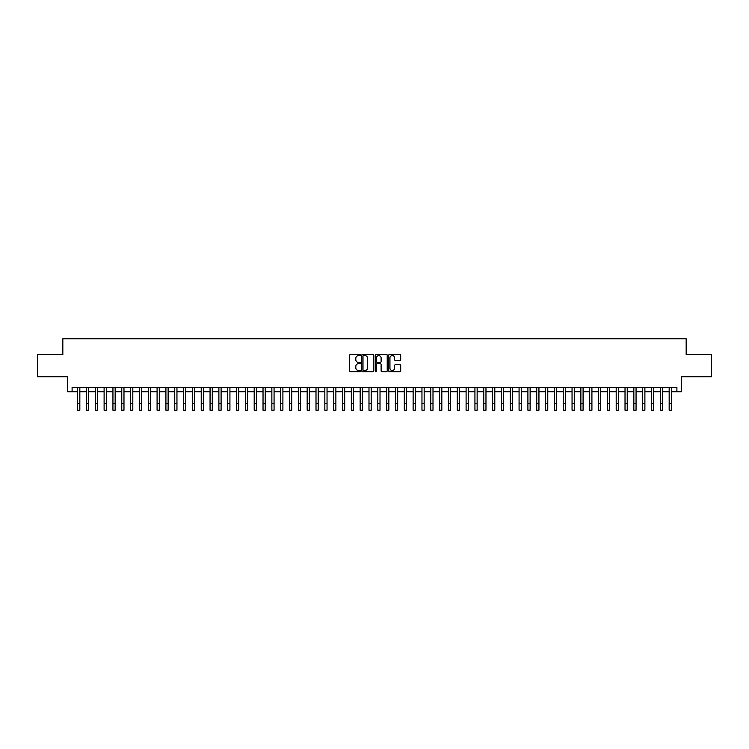 <?xml version="1.0" encoding="UTF-8"?>
<svg xmlns="http://www.w3.org/2000/svg" width="749" height="749" viewBox="0 0 749 749"><rect width="100%" height="100%" fill="white"/><g stroke="black" fill="none" stroke-linecap="round" stroke-linejoin="round"><path stroke-width="1.12" d="M360.372 354.989A0.609 0.609 0 0 0 359.763 354.38L350.56 354.38A0.871 0.871 0 0 0 349.689 355.241L349.689 370.849A0.871 0.871 0 0 0 350.56 371.71L359.763 371.71A0.609 0.609 0 0 0 360.372 371.101A0.609 0.609 0 0 0 359.763 370.493L358.574 370.493A2.771 2.771 0 0 1 355.803 367.722L355.803 366.42A2.771 2.771 0 0 1 358.574 363.649L359.763 363.649A0.609 0.609 0 0 0 360.372 363.04A0.609 0.609 0 0 0 359.763 362.441L358.574 362.441A2.771 2.771 0 0 1 355.803 359.66L355.803 358.368A2.771 2.771 0 0 1 358.574 355.588L359.763 355.588A0.609 0.609 0 0 0 360.372 354.989M399.826 360.484A0.871 0.871 0 0 0 400.696 359.623L400.696 355.241A0.871 0.871 0 0 0 399.826 354.38L389.602 354.38A0.871 0.871 0 0 0 388.731 355.241L388.731 370.849A0.871 0.871 0 0 0 389.602 371.71L399.826 371.71A0.871 0.871 0 0 0 400.696 370.849L400.696 365.559A0.871 0.871 0 0 0 399.826 364.688L395.453 364.688A0.871 0.871 0 0 0 394.583 365.559L394.583 368.18A2.322 2.322 0 0 1 392.27 370.493A2.322 2.322 0 0 1 389.948 368.18L389.948 357.91A2.322 2.322 0 0 1 392.27 355.588A2.322 2.322 0 0 1 394.583 357.91L394.583 359.623A0.871 0.871 0 0 0 395.453 360.484L399.826 360.484M72.101 391.736L72.101 387.327L676.899 387.327L676.899 391.736L681.309 391.736L681.309 376.728L711.55 376.728L711.55 354.661L686.168 354.661L686.168 338.763L62.832 338.763L62.832 354.661L37.45 354.661L37.45 376.728L67.691 376.728L67.691 391.736L77.624 391.736M373.742 355.241A0.871 0.871 0 0 0 372.871 354.38L362.647 354.38A0.871 0.871 0 0 0 361.786 355.241L361.786 370.849A0.871 0.871 0 0 0 362.647 371.71L372.871 371.71A0.871 0.871 0 0 0 373.742 370.849L373.742 355.241M376.129 354.38L386.353 354.38A0.871 0.871 0 0 1 387.214 355.241L387.214 370.849A0.871 0.871 0 0 1 386.353 371.71L381.971 371.71A0.871 0.871 0 0 1 381.11 370.849L381.11 364.52A0.871 0.871 0 0 0 380.239 363.649L377.337 363.649A0.871 0.871 0 0 0 376.475 364.52L376.475 371.101A0.609 0.609 0 0 1 375.867 371.71A0.609 0.609 0 0 1 375.258 371.101L375.258 355.241A0.871 0.871 0 0 1 376.129 354.38M79.834 391.736L86.453 391.736M88.663 391.736L95.282 391.736M97.492 391.736L104.111 391.736M106.321 391.736L112.94 391.736M115.149 391.736L121.769 391.736M123.978 391.736L130.598 391.736M132.807 391.736L139.426 391.736M141.636 391.736L148.255 391.736M150.465 391.736L157.084 391.736M159.294 391.736L165.913 391.736M168.122 391.736L174.742 391.736M176.951 391.736L183.571 391.736M185.78 391.736L192.399 391.736M194.609 391.736L201.228 391.736M203.438 391.736L210.057 391.736M212.267 391.736L218.886 391.736M221.095 391.736L227.715 391.736M229.924 391.736L236.544 391.736M238.753 391.736L245.372 391.736M247.582 391.736L254.201 391.736M256.411 391.736L263.03 391.736M265.24 391.736L271.859 391.736M274.068 391.736L280.688 391.736M282.897 391.736L289.517 391.736M291.726 391.736L298.345 391.736M300.555 391.736L307.174 391.736M309.384 391.736L316.003 391.736M318.213 391.736L324.832 391.736M327.041 391.736L333.67 391.736M335.87 391.736L342.499 391.736M344.699 391.736L351.328 391.736M353.528 391.736L360.157 391.736M362.357 391.736L368.985 391.736M371.186 391.736L377.814 391.736M380.015 391.736L386.643 391.736M388.843 391.736L395.472 391.736M397.672 391.736L404.301 391.736M406.501 391.736L413.13 391.736M415.33 391.736L421.959 391.736M424.168 391.736L430.787 391.736M432.997 391.736L439.616 391.736M441.826 391.736L448.445 391.736M450.655 391.736L457.274 391.736M459.483 391.736L466.103 391.736M468.312 391.736L474.932 391.736M477.141 391.736L483.76 391.736M485.97 391.736L492.589 391.736M494.799 391.736L501.418 391.736M503.628 391.736L510.247 391.736M512.456 391.736L519.076 391.736M521.285 391.736L527.905 391.736M530.114 391.736L536.733 391.736M538.943 391.736L545.562 391.736M547.772 391.736L554.391 391.736M556.601 391.736L563.22 391.736M565.429 391.736L572.049 391.736M574.258 391.736L580.878 391.736M583.087 391.736L589.706 391.736M591.916 391.736L598.535 391.736M600.745 391.736L607.364 391.736M609.574 391.736L616.193 391.736M618.402 391.736L625.022 391.736M627.231 391.736L633.851 391.736M636.06 391.736L642.679 391.736M644.889 391.736L651.508 391.736M653.718 391.736L660.337 391.736M662.547 391.736L669.166 391.736M671.376 391.736L676.899 391.736M363.602 355.588A0.609 0.609 0 0 0 362.993 356.196L362.993 369.894A0.609 0.609 0 0 0 363.602 370.493L364.857 370.493A2.771 2.771 0 0 0 367.628 367.722L367.628 358.368A2.771 2.771 0 0 0 364.857 355.588L363.602 355.588M381.11 357.956A2.322 2.322 0 0 0 378.788 355.635A2.322 2.322 0 0 0 376.475 357.956L376.475 361.57A0.871 0.871 0 0 0 377.337 362.441L380.239 362.441A0.871 0.871 0 0 0 381.11 361.57L381.11 357.956M77.624 403.617L79.834 403.617L79.834 410.237L77.624 410.237L77.624 387.327M79.834 403.617L79.834 387.327M86.453 410.237L88.663 410.237L86.453 410.237L86.453 387.327M88.663 410.237L88.663 387.327M95.282 410.237L97.492 410.237L95.282 410.237L95.282 387.327M97.492 410.237L97.492 387.327M104.111 410.237L106.321 410.237L104.111 410.237L104.111 387.327M106.321 410.237L106.321 387.327M112.94 410.237L115.149 410.237L112.94 410.237L112.94 387.327M115.149 410.237L115.149 387.327M121.769 410.237L123.978 410.237L121.769 410.237L121.769 387.327M123.978 410.237L123.978 387.327M130.598 410.237L132.807 410.237L130.598 410.237L130.598 387.327M132.807 410.237L132.807 387.327M139.426 410.237L141.636 410.237L139.426 410.237L139.426 387.327M141.636 410.237L141.636 387.327M148.255 410.237L150.465 410.237L148.255 410.237L148.255 387.327M150.465 410.237L150.465 387.327M157.084 410.237L159.294 410.237L157.084 410.237L157.084 387.327M159.294 410.237L159.294 387.327M165.913 410.237L168.122 410.237L165.913 410.237L165.913 387.327M168.122 410.237L168.122 387.327M174.742 410.237L176.951 410.237L174.742 410.237L174.742 387.327M176.951 410.237L176.951 387.327M183.571 410.237L185.78 410.237L183.571 410.237L183.571 387.327M185.78 410.237L185.78 387.327M192.399 410.237L194.609 410.237L192.399 410.237L192.399 387.327M194.609 410.237L194.609 387.327M201.228 410.237L203.438 410.237L201.228 410.237L201.228 387.327M203.438 410.237L203.438 387.327M210.057 410.237L212.267 410.237L210.057 410.237L210.057 387.327M212.267 410.237L212.267 387.327M218.886 410.237L221.095 410.237L218.886 410.237L218.886 387.327M221.095 410.237L221.095 387.327M227.715 410.237L229.924 410.237L227.715 410.237L227.715 387.327M229.924 410.237L229.924 387.327M236.544 410.237L238.753 410.237L236.544 410.237L236.544 387.327M238.753 410.237L238.753 387.327M245.372 410.237L247.582 410.237L245.372 410.237L245.372 387.327M247.582 410.237L247.582 387.327M254.201 410.237L256.411 410.237L254.201 410.237L254.201 387.327M256.411 410.237L256.411 387.327M263.03 410.237L265.24 410.237L263.03 410.237L263.03 387.327M265.24 410.237L265.24 387.327M271.859 410.237L274.068 410.237L271.859 410.237L271.859 387.327M274.068 410.237L274.068 387.327M280.688 410.237L282.897 410.237L280.688 410.237L280.688 387.327M282.897 410.237L282.897 387.327M289.517 410.237L291.726 410.237L289.517 410.237L289.517 387.327M291.726 410.237L291.726 387.327M298.345 410.237L300.555 410.237L298.345 410.237L298.345 387.327M300.555 410.237L300.555 387.327M307.174 410.237L309.384 410.237L307.174 410.237L307.174 387.327M309.384 410.237L309.384 387.327M316.003 410.237L318.213 410.237L316.003 410.237L316.003 387.327M318.213 410.237L318.213 387.327M324.832 410.237L327.041 410.237L324.832 410.237L324.832 387.327M327.041 410.237L327.041 387.327M333.67 410.237L335.87 410.237L333.67 410.237L333.67 387.327M335.87 410.237L335.87 387.327M342.499 410.237L344.699 410.237L342.499 410.237L342.499 387.327M344.699 410.237L344.699 387.327M351.328 410.237L353.528 410.237L351.328 410.237L351.328 387.327M353.528 410.237L353.528 387.327M360.157 410.237L362.357 410.237L360.157 410.237L360.157 387.327M362.357 410.237L362.357 387.327M368.985 410.237L371.186 410.237L368.985 410.237L368.985 387.327M371.186 410.237L371.186 387.327M377.814 410.237L380.015 410.237L377.814 410.237L377.814 387.327M380.015 410.237L380.015 387.327M386.643 410.237L388.843 410.237L386.643 410.237L386.643 387.327M388.843 410.237L388.843 387.327M395.472 410.237L397.672 410.237L395.472 410.237L395.472 387.327M397.672 410.237L397.672 387.327M404.301 410.237L406.501 410.237L404.301 410.237L404.301 387.327M406.501 410.237L406.501 387.327M413.13 410.237L415.33 410.237L413.13 410.237L413.13 387.327M415.33 410.237L415.33 387.327M421.959 410.237L424.168 410.237L421.959 410.237L421.959 387.327M424.168 410.237L424.168 387.327M430.787 410.237L432.997 410.237L430.787 410.237L430.787 387.327M432.997 410.237L432.997 387.327M439.616 410.237L441.826 410.237L439.616 410.237L439.616 387.327M441.826 410.237L441.826 387.327M448.445 410.237L450.655 410.237L448.445 410.237L448.445 387.327M450.655 410.237L450.655 387.327M457.274 410.237L459.483 410.237L457.274 410.237L457.274 387.327M459.483 410.237L459.483 387.327M466.103 410.237L468.312 410.237L466.103 410.237L466.103 387.327M468.312 410.237L468.312 387.327M474.932 410.237L477.141 410.237L474.932 410.237L474.932 387.327M477.141 410.237L477.141 387.327M483.76 410.237L485.97 410.237L483.76 410.237L483.76 387.327M485.97 410.237L485.97 387.327M492.589 410.237L494.799 410.237L492.589 410.237L492.589 387.327M494.799 410.237L494.799 387.327M501.418 410.237L503.628 410.237L501.418 410.237L501.418 387.327M503.628 410.237L503.628 387.327M510.247 410.237L512.456 410.237L510.247 410.237L510.247 387.327M512.456 410.237L512.456 387.327M519.076 410.237L521.285 410.237L519.076 410.237L519.076 387.327M521.285 410.237L521.285 387.327M527.905 410.237L530.114 410.237L527.905 410.237L527.905 387.327M530.114 410.237L530.114 387.327M536.733 410.237L538.943 410.237L536.733 410.237L536.733 387.327M538.943 410.237L538.943 387.327M545.562 410.237L547.772 410.237L545.562 410.237L545.562 387.327M547.772 410.237L547.772 387.327M554.391 410.237L556.601 410.237L554.391 410.237L554.391 387.327M556.601 410.237L556.601 387.327M563.22 410.237L565.429 410.237L563.22 410.237L563.22 387.327M565.429 410.237L565.429 387.327M572.049 410.237L574.258 410.237L572.049 410.237L572.049 387.327M574.258 410.237L574.258 387.327M580.878 410.237L583.087 410.237L580.878 410.237L580.878 387.327M583.087 410.237L583.087 387.327M589.706 410.237L591.916 410.237L589.706 410.237L589.706 387.327M591.916 410.237L591.916 387.327M598.535 410.237L600.745 410.237L598.535 410.237L598.535 387.327M600.745 410.237L600.745 387.327M607.364 410.237L609.574 410.237L607.364 410.237L607.364 387.327M609.574 410.237L609.574 387.327M616.193 410.237L618.402 410.237L616.193 410.237L616.193 387.327M618.402 410.237L618.402 387.327M625.022 410.237L627.231 410.237L625.022 410.237L625.022 387.327M627.231 410.237L627.231 387.327M633.851 410.237L636.06 410.237L633.851 410.237L633.851 387.327M636.06 410.237L636.06 387.327M642.679 410.237L644.889 410.237L642.679 410.237L642.679 387.327M644.889 410.237L644.889 387.327M651.508 410.237L653.718 410.237L651.508 410.237L651.508 387.327M653.718 410.237L653.718 387.327M660.337 410.237L662.547 410.237L660.337 410.237L660.337 387.327M662.547 410.237L662.547 387.327M669.166 410.237L671.376 410.237L669.166 410.237L669.166 387.327M671.376 410.237L671.376 387.327M86.453 403.617L88.663 403.617M95.282 403.617L97.492 403.617M104.111 403.617L106.321 403.617M112.94 403.617L115.149 403.617M121.769 403.617L123.978 403.617M130.598 403.617L132.807 403.617M139.426 403.617L141.636 403.617M148.255 403.617L150.465 403.617M157.084 403.617L159.294 403.617M165.913 403.617L168.122 403.617M174.742 403.617L176.951 403.617M183.571 403.617L185.78 403.617M192.399 403.617L194.609 403.617M201.228 403.617L203.438 403.617M210.057 403.617L212.267 403.617M218.886 403.617L221.095 403.617M227.715 403.617L229.924 403.617M236.544 403.617L238.753 403.617M245.372 403.617L247.582 403.617M254.201 403.617L256.411 403.617M263.03 403.617L265.24 403.617M271.859 403.617L274.068 403.617M280.688 403.617L282.897 403.617M289.517 403.617L291.726 403.617M298.345 403.617L300.555 403.617M307.174 403.617L309.384 403.617M316.003 403.617L318.213 403.617M324.832 403.617L327.041 403.617M333.67 403.617L335.87 403.617M342.499 403.617L344.699 403.617M351.328 403.617L353.528 403.617M360.157 403.617L362.357 403.617M368.985 403.617L371.186 403.617M377.814 403.617L380.015 403.617M386.643 403.617L388.843 403.617M395.472 403.617L397.672 403.617M404.301 403.617L406.501 403.617M413.13 403.617L415.33 403.617M421.959 403.617L424.168 403.617M430.787 403.617L432.997 403.617M439.616 403.617L441.826 403.617M448.445 403.617L450.655 403.617M457.274 403.617L459.483 403.617M466.103 403.617L468.312 403.617M474.932 403.617L477.141 403.617M483.76 403.617L485.97 403.617M492.589 403.617L494.799 403.617M501.418 403.617L503.628 403.617M510.247 403.617L512.456 403.617M519.076 403.617L521.285 403.617M527.905 403.617L530.114 403.617M536.733 403.617L538.943 403.617M545.562 403.617L547.772 403.617M554.391 403.617L556.601 403.617M563.22 403.617L565.429 403.617M572.049 403.617L574.258 403.617M580.878 403.617L583.087 403.617M589.706 403.617L591.916 403.617M598.535 403.617L600.745 403.617M607.364 403.617L609.574 403.617M616.193 403.617L618.402 403.617M625.022 403.617L627.231 403.617M633.851 403.617L636.06 403.617M642.679 403.617L644.889 403.617M651.508 403.617L653.718 403.617M660.337 403.617L662.547 403.617M669.166 403.617L671.376 403.617"/></g></svg>
